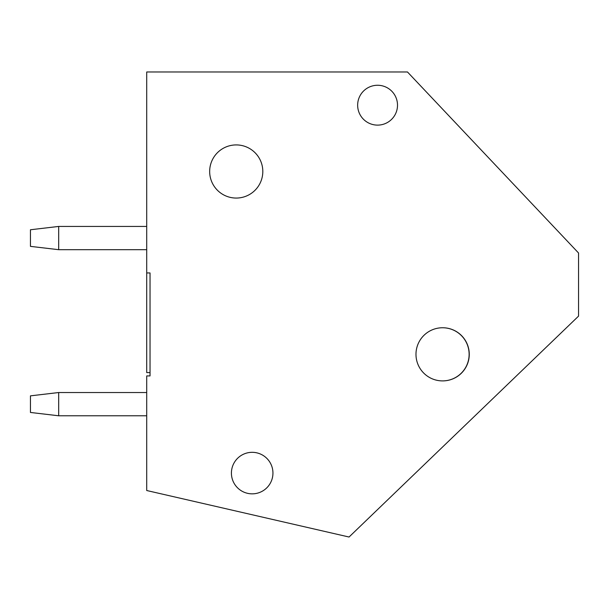 <?xml version="1.0" encoding="UTF-8"?>
<svg xmlns="http://www.w3.org/2000/svg" width="609" height="609" viewBox="0 0 609 609"><rect width="100%" height="100%" fill="white"/><g stroke="black" fill="none" stroke-linecap="round" stroke-linejoin="round"><path stroke-width="0.91" d="M150.035 372.594L146.716 372.594L146.716 71.976L407.474 71.976L578.55 253.009L578.55 316.124L349.048 537.024L146.716 490.519L146.716 375.92L150.035 375.92L150.035 272.946L146.716 272.946M252.179 493.846A20.759 20.759 0 0 1 234.199 462.703A20.759 20.759 0 0 1 270.16 462.703A20.759 20.759 0 0 1 252.179 493.846M377.58 125.119A19.93 19.93 0 0 1 360.322 95.225A19.93 19.93 0 0 1 394.838 95.225A19.93 19.93 0 0 1 377.58 125.119M236.239 198.062A26.575 26.575 0 0 1 213.226 158.203A26.575 26.575 0 0 1 259.251 158.203A26.575 26.575 0 0 1 236.239 198.062M442.553 380.899A26.575 26.575 0 0 1 419.54 341.04A26.575 26.575 0 0 1 465.565 341.04A26.575 26.575 0 0 1 442.553 380.899M146.716 392.531L58.685 392.531L58.685 415.78L30.45 412.46L30.45 395.85L58.685 392.531M146.716 415.78L58.685 415.78M58.685 249.69L58.685 226.434L30.45 229.76L30.45 246.371L58.685 249.69L146.716 249.69M58.685 226.434L146.716 226.434L58.685 226.434M442.621 327.756A26.575 26.575 0 0 1 469.265 354.324A26.575 26.575 0 0 1 442.621 380.899"/></g></svg>
